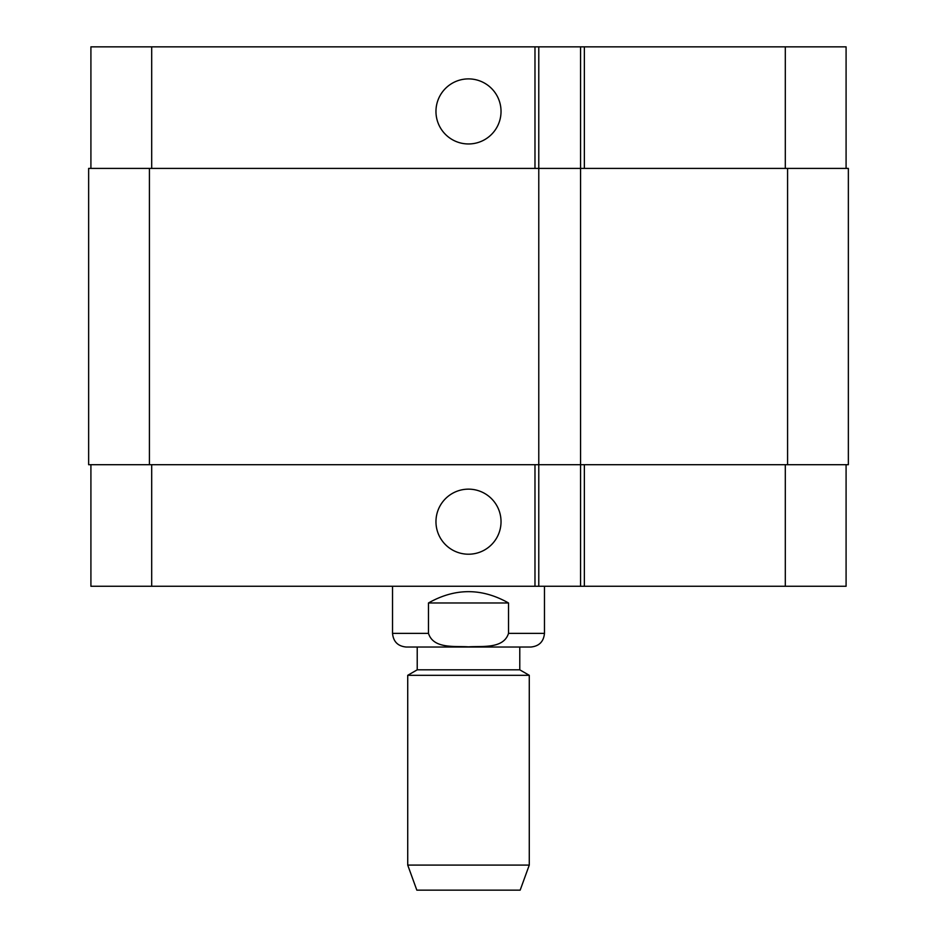 <?xml version="1.0" encoding="UTF-8"?>
<svg xmlns="http://www.w3.org/2000/svg" width="937" height="937" viewBox="0 0 937 937"><rect width="100%" height="100%" fill="white"/><g stroke="black" fill="none" stroke-linecap="round" stroke-linejoin="round"><path stroke-width="1.41" d="M508.522 602.971L508.522 633.365C503.544 649.2 481.841 645.898 468.5 646.846C455.159 645.898 433.456 649.2 428.478 633.365L428.478 602.971L508.522 602.971C481.841 587.897 455.159 587.897 428.478 602.971M544.467 586.257L544.467 633.365C543.659 641.669 539.103 646.225 530.799 647.034L406.201 647.034L417.223 647.034L417.223 669.826L407.724 675.308L407.724 865.097L529.276 865.097L529.276 675.308L407.724 675.308M417.223 669.826L519.777 669.826L519.777 647.034L417.223 647.034M519.777 669.826L529.276 675.308M529.276 865.097L520.164 890.15L416.836 890.15L407.724 865.097M435.963 111.433A32.537 32.537 0 0 1 484.769 83.252A32.537 32.537 0 0 1 484.769 139.601A32.537 32.537 0 0 1 435.963 111.433M435.963 521.686A32.537 32.537 0 0 1 484.769 493.506A32.537 32.537 0 0 1 484.769 549.855A32.537 32.537 0 0 1 435.963 521.686M846.088 168.402L846.088 46.85L90.912 46.85L90.912 168.402M846.088 464.705L846.088 586.257L90.912 586.257L90.912 464.705M580.565 46.85L580.565 464.705L848.36 464.705L848.36 168.402L88.64 168.402L88.64 464.705L580.565 464.705L580.565 586.257M538.775 46.85L538.775 586.257M544.467 633.365L508.522 633.365M428.478 633.365L392.533 633.365C393.341 641.669 397.897 646.225 406.201 647.034M151.689 464.705L151.689 586.257M785.311 464.705L785.311 586.257M584.36 464.705L584.36 586.257M534.98 464.705L534.98 586.257M151.689 168.402L151.689 46.85M785.311 168.402L785.311 46.85M584.36 168.402L584.36 46.85M534.98 168.402L534.98 46.85M787.584 168.402L787.584 464.705M149.416 168.402L149.416 464.705M392.533 586.257L392.533 633.365"/></g></svg>
